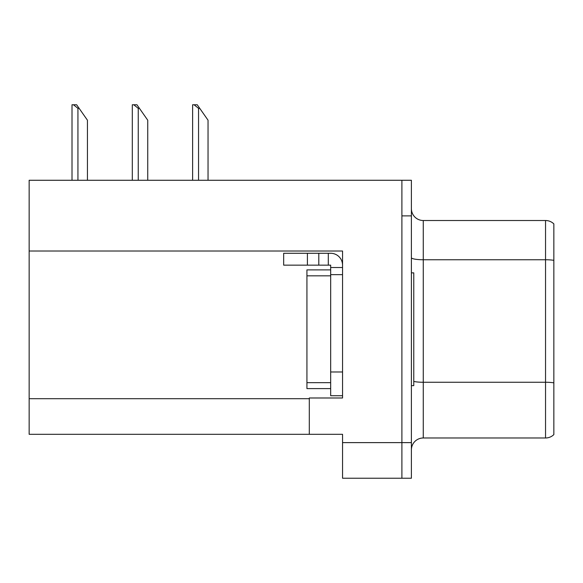 <?xml version="1.0" encoding="UTF-8"?>
<svg xmlns="http://www.w3.org/2000/svg" width="583" height="583" viewBox="0 0 583 583"><rect width="100%" height="100%" fill="white"/><g stroke="black" fill="none" stroke-linecap="round" stroke-linejoin="round"><path stroke-width="0.87" d="M342.549 274.644L342.549 371.983L330.67 371.983L330.67 395.726L342.549 395.726L342.549 371.983L342.549 397.985L309.303 397.985L309.303 434.306L29.15 434.306L29.15 251.018L342.549 251.018L342.549 274.644L330.67 274.644L330.67 265.148L318.799 265.148L318.799 253.277L330.67 253.277A11.871 11.871 0 0 1 342.542 265.156M309.303 434.306L342.549 434.306L342.549 478.235L401.898 478.235L401.898 442.621L401.898 478.235L411.394 478.235L411.394 442.621L401.898 442.621L401.898 180.271L29.15 180.271L29.15 251.018M411.394 449.857A11.871 11.871 0 0 1 423.265 437.986L545.542 437.986L545.542 220.512L423.265 220.512A11.871 11.871 0 0 1 411.394 208.641A11.871 11.871 0 0 0 423.265 220.512L423.265 437.986M401.898 180.271L411.394 180.271L411.394 215.885L401.898 215.885L401.898 442.621L342.549 442.621M553.85 223.901A11.871 11.871 0 0 0 545.542 220.512A11.871 11.871 0 0 1 553.85 223.901L553.85 434.597A11.871 11.871 0 0 1 545.542 437.986M411.394 215.885L411.394 442.621M199.736 108.329L198.548 108.329L194.059 104.765L197.243 104.765L208.044 120.2L208.044 180.271M192.616 180.271L192.616 104.765L194.059 104.765M139.432 108.329L138.244 108.329L133.755 104.765L136.939 104.765L147.739 120.2L147.739 180.271M132.312 180.271L132.312 104.765L133.755 104.765M79.128 108.329L77.94 108.329L73.451 104.765L76.628 104.765L87.435 120.2L87.435 180.271M72.008 180.271L72.008 104.765L73.451 104.765M307.409 265.148L307.409 253.277L283.666 253.277L283.666 265.148L318.799 265.148M307.409 253.277L318.799 253.277M330.67 395.726L342.549 395.726M328.295 265.148L328.295 253.277M342.549 267.524L330.67 267.524M330.67 371.983L330.678 269.893L306.935 269.893L306.935 275.832L330.67 275.832M411.394 272.866L413.77 272.866L413.77 385.64L411.394 385.64M330.67 388.606L306.935 388.606L306.935 275.832M29.15 398.699L309.303 398.699M553.85 260.339A11.871 2.062 180 0 0 545.542 259.748L423.265 259.748A11.871 2.062 -0 0 1 411.394 257.686M553.85 382.849A11.871 2.062 180 0 0 545.542 382.259L423.265 382.259A11.871 2.062 0 0 1 413.77 381.435M198.548 180.271L198.548 108.329M138.244 180.271L138.244 108.329M77.94 180.271L77.94 108.329M306.935 382.667L330.67 382.667"/></g></svg>
